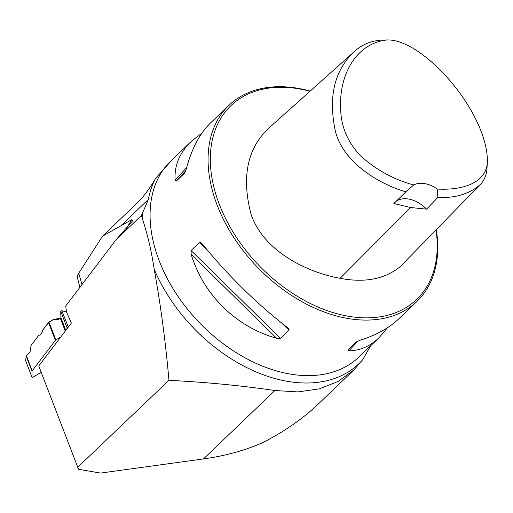 <?xml version="1.0" encoding="UTF-8"?>
<svg xmlns="http://www.w3.org/2000/svg" width="513" height="513" viewBox="0 0 513 513"><rect width="100%" height="100%" fill="white"/><g stroke="black" fill="none" stroke-linecap="round" stroke-linejoin="round"><path stroke-width="0.77" d="M353.393 370.412L318.733 403.616C302.696 418.909 283.657 432.106 261.617 443.2C243.758 450.786 224.38 456.025 203.481 458.93L100.49 473.076L78.527 469.267L38.77 365.987L71.371 323.043L66.491 312.032L65.715 306.011L115.656 240.219L132.72 220.725L131.604 219.756L102.529 236.153L139.651 200.589C145.538 194.087 150.854 186.661 155.586 178.319A137.189 92.334 46.2 0 0 148.36 199.448L141.505 215.402L115.656 240.219M77.687 467.285L168.95 380.325C205.713 382.172 241.027 385.564 274.897 390.515L298.015 391.913L319.285 388.867L338.112 381.467L353.816 370.008L362.646 359.799L370.617 345.8M362.646 359.799A140.665 94.668 -133.8 0 1 255.025 371.476A140.665 94.668 -133.8 0 1 154.208 269.299C160.704 305.209 165.616 342.216 168.95 380.325M141.505 215.402L142.678 219.609A140.665 94.668 -133.8 0 1 142.691 213.453M173.054 158.85L155.586 178.319M154.208 269.299C151.553 251.601 147.706 235.037 142.678 219.609M79.938 287.274L77.559 278.303L77.649 275.564L78.733 273.205L102.529 236.153M310.006 91.256A134.201 90.32 46.2 0 0 213.01 183.359A134.201 90.32 46.2 0 0 344.338 315.489A134.201 90.32 46.2 0 0 436.024 229.927M426.592 209.15L410.49 207.508L393.869 203.475L407.764 190.047L413.786 184.962C394.85 179.973 377.44 170.592 361.556 156.824C348.154 143.14 341.196 127.436 340.696 109.724C338.542 75.071 356.272 42.688 387.681 39.924L381.755 40.052C370.681 40.886 361.453 44.811 354.066 51.819L268.722 128.205C247.208 148.513 241.341 177.274 251.114 214.472C264.137 252.351 308.839 272.813 340.151 278.309C364.724 283.022 384.724 279.149 400.159 266.702L480.13 184.699C484.278 180.563 486.555 175.132 486.965 168.411L487.35 162.499C485.978 183.943 460.648 190.464 437.204 189.021L437.865 197.409L426.592 209.15A27.163 18.282 46.2 0 0 395.863 201.551M310.205 91.077A135.83 91.417 46.2 0 0 228.933 105.319A135.83 91.417 46.2 0 0 210.792 183.962A135.83 91.417 46.2 0 0 300.426 300.842A135.83 91.417 46.2 0 0 416.87 301.484A135.83 91.417 46.2 0 0 436.294 229.644M199.583 242.431L200.827 242.514L202.141 243.778C227.958 275.519 256.474 303.516 287.678 327.775L289.063 329.282L289.063 330.051L280.476 338.304L276.687 338.304C236.07 326.928 203.578 295.013 191.144 254.313L191.105 250.556L199.583 242.431L206.886 249.594M228.933 105.319L210.542 122.934C199.628 133.553 191.484 149.116 186.104 169.617L184.597 173.112L176.119 181.236L175.113 180.153C174.234 165.648 179.537 152.803 191.028 141.633L202 133.014M387.507 327.724L378.966 337.798C370.02 346.288 360.011 350.629 348.936 350.834L348.006 350.013L356.484 341.889L359.934 340.299C376.119 335.201 388.969 328.134 398.479 319.099L416.87 301.484M413.786 184.962A27.163 18.282 -133.8 0 1 437.204 189.021M387.681 39.924C409.329 39.931 436.787 63.779 455.089 86.8C473.723 110.455 488.107 139.716 487.35 162.499M437.865 197.409C455.268 198.255 469.357 194.023 480.13 184.699M354.066 51.819C335.04 69.903 328.57 95.187 334.668 127.673C340.132 159.876 376.6 183.34 405.918 191.868M66.979 328.82L67.023 327.647L60.739 311.346L60.906 317.682L60.399 318.451L57.2 319.83L53.557 319.516L48.972 322.087L55.853 339.927A1.359 0.814 -21.1 0 0 55.372 340.35L32.229 370.828A1.359 0.814 -21.1 0 0 32.043 371.303L26.157 356.035L25.65 360.716L31.941 377.023L32.043 371.303M40.194 334.983L38.834 335.226L30.972 345.582L30.479 350.584L29.677 352.514L26.157 356.035L29.677 352.514L30.479 350.584L30.972 345.582L38.834 335.226L40.117 335.092L42.399 331.853L42.739 330.077L48.491 322.504A1.359 0.814 158.9 0 1 48.972 322.087A1.359 0.814 158.9 0 0 48.491 322.504L42.739 330.077L48.972 322.087L52.717 319.856L53.942 319.496L56.289 319.856L60.399 318.451L60.906 317.682L60.739 311.346L61.797 310.711L66.491 312.007L61.797 310.711L68.325 327.05M41.373 372.759L41.175 372.733A1.084 0.648 158.9 0 0 40.142 372.957L32.979 377.183A0.731 0.436 158.9 0 1 31.953 377.126L25.663 360.806L26.157 356.035M55.853 339.927L60.778 336.996M65.799 330.378L60.906 317.682L60.739 311.346L61.797 310.711L66.491 312.007M68.088 327.018A0.731 0.436 158.9 0 0 67.023 327.647M38.834 335.226L40.117 335.092L42.399 331.853L42.739 330.077L42.399 331.853L40.117 335.092L38.834 335.226L30.972 345.582L30.479 350.584L29.677 352.514L26.157 356.035L25.714 360.876M60.906 317.682L59.739 318.842L56.289 319.856L53.942 319.496L52.717 319.856L48.972 322.087M60.739 311.346L61.797 310.711M274.897 390.515L203.481 458.93M148.36 199.448L121.555 225.13M378.966 337.798L358.895 357.029A135.83 91.417 -133.8 0 1 198.916 322.183A135.83 91.417 -133.8 0 1 170.957 160.858L191.028 141.633M78.733 273.205L82.003 284.561M126.378 228.747A2174.011 1299.519 158.9 0 0 131.604 219.756M281.958 323.312L288.954 330.18M191.105 250.556L280.476 338.304M191.144 254.313L276.687 338.304M185.828 170.585L176.119 181.236M186.674 167.475L175.113 180.153M348.936 350.834L357.83 341.081M410.49 207.508L340.151 278.309M55.372 340.35L48.491 322.504M26.381 355.656L32.229 370.828M65.266 331.084L60.399 318.451M60.752 318.131L53.942 319.496M56.289 319.856L58.315 319.528M60.797 318.066L53.557 319.516"/></g></svg>
